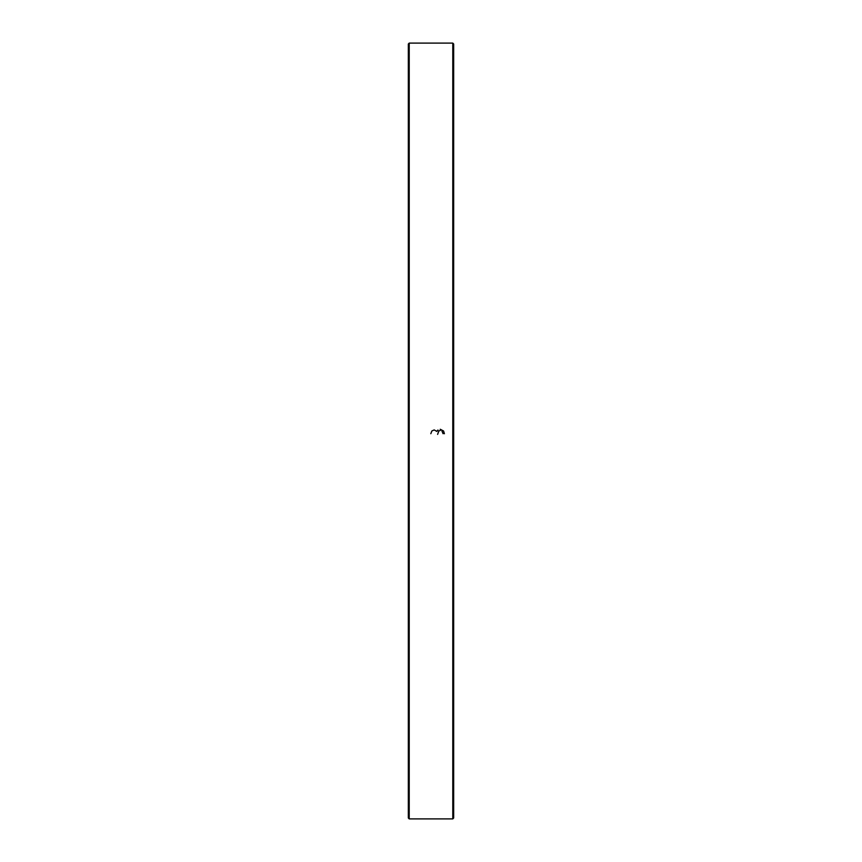 <?xml version="1.0" encoding="UTF-8"?>
<svg xmlns="http://www.w3.org/2000/svg" width="862" height="862" viewBox="0 0 862 862"><rect width="100%" height="100%" fill="white"/><g stroke="black" fill="none" stroke-linecap="round" stroke-linejoin="round"><path stroke-width="1.29" d="M452.787 431L452.787 43.1L409.213 43.1L409.213 818.9L452.787 818.9L452.787 431M409.213 818.9L408.34 818.027L408.34 43.973L409.213 43.1M452.787 43.1L453.66 43.973L453.66 818.027L452.787 818.9M440.234 429.265L443.585 431L444.404 433.726M443.079 433.705L441.926 431M440.353 430.418L438.812 431L437.616 434.394M430.828 433.694L431.83 431L434.189 429.922L436.84 431.431L437.939 430.03M436.517 431L437.066 431"/></g></svg>

